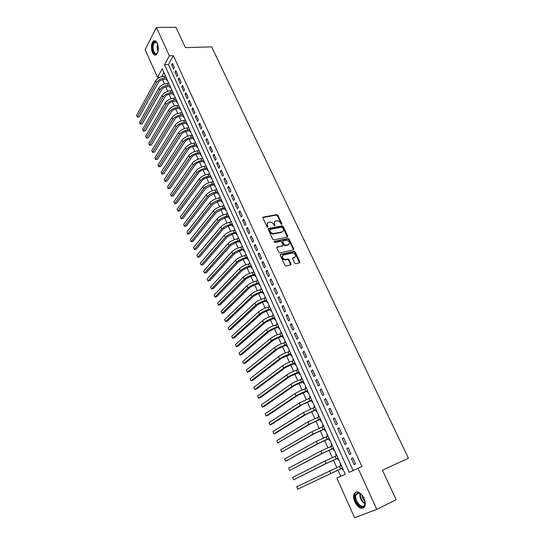 <?xml version="1.0" encoding="UTF-8"?>
<svg xmlns="http://www.w3.org/2000/svg" width="545" height="545" viewBox="0 0 545 545"><rect width="100%" height="100%" fill="white"/><g stroke="black" fill="none" stroke-linecap="round" stroke-linejoin="round"><path stroke-width="0.82" d="M281.676 224.513L281.928 223.845L277.882 215.275L276.771 214.607L263.276 217.073L262.894 218.027L266.941 226.72L267.724 227.197L268.004 226.516L267.479 225.392C266.887 223.77 267.288 222.748 268.678 222.312L269.87 222.088C271.383 222.006 272.575 222.728 273.433 224.254L274.734 225.848L275.007 225.174L274.482 224.049C273.89 222.449 274.278 221.427 275.654 220.998L276.826 220.779C278.325 220.698 279.503 221.413 280.368 222.932L281.676 224.513M281.533 224.52L277.432 215.752L276.322 215.084L262.813 217.557L263.276 217.073M267.622 227.204L267.036 225.868L267.479 225.392M274.625 225.855L274.04 224.526L274.482 224.049M354.815 501.986C353.371 498.546 353.18 495.718 354.243 493.498C357.152 490.473 360.409 492.046 364.012 498.239C365.463 501.673 365.675 504.506 364.632 506.734C361.662 509.8 358.392 508.219 354.815 501.986M152.436 52.531C150.822 47.749 151.108 43.954 153.288 41.161C154.739 40.153 156.068 40.861 157.28 43.273C158.902 48.062 158.636 51.857 156.47 54.65C154.998 55.685 153.649 54.977 152.436 52.531M294.647 263.072L295.792 263.739L299.539 262.867L299.879 261.859L295.247 252.042L294.184 251.361L280.634 254.338L280.266 255.346L284.906 265.32L285.962 266.008L290.662 264.925L291.023 263.909L289.034 259.658L287.971 258.97L285.376 259.536C282.228 258.419 281.602 256.906 283.509 254.999L292.583 253.009C295.703 254.093 296.337 255.591 294.484 257.499L293.012 257.826L292.658 258.834L294.647 263.072M276.771 214.607L276.315 215.084L276.771 214.607M156.429 27.468L175.892 27.25L185.382 47.613L211.637 46.87L408.403 458.229L382.406 470.192L396.174 499.711L376.779 509.343L354.618 517.75L336.871 478.101L345.244 474.205L162.24 68.793L157.519 77.356L145.113 49.636L156.429 27.468L169.393 55.822L164.488 64.719L349.236 472.345L357.997 468.271L376.779 509.343M357.997 468.271L361.948 466.5L173.344 55.679L169.393 55.822M287.385 237.123L287.74 236.148L283.202 226.536L282.106 225.868L268.59 228.484L268.215 229.459L272.759 239.214L273.856 239.895L287.385 237.123M289.191 239.221L293.775 248.936L293.428 249.923L279.878 252.88L278.802 252.192L276.833 247.961L277.201 246.967L282.705 245.795L283.066 244.807L281.772 242.034L280.682 241.353L274.857 242.559L274.353 241.387L288.114 238.547L289.191 239.221L288.727 239.684L293.312 249.392L293.775 248.936M340.836 465.737L340.08 464.061L340.564 463.85M341.981 468.271L342.764 470.008L343.248 469.783M336.36 455.831L335.631 454.203L336.122 453.992M337.519 458.386L338.295 460.109L338.772 459.871M331.925 445.994L331.217 444.42L331.707 444.216M333.09 448.569L333.86 450.279L334.33 450.034M327.525 436.232L326.837 434.706L327.327 434.508M328.69 438.827L329.459 440.524L329.923 440.271M323.151 426.544L322.483 425.066L322.974 424.875M324.329 429.153L325.093 430.843L325.549 430.584M318.811 416.932L318.171 415.501L318.661 415.317M319.997 419.561L320.753 421.231L321.209 420.965M314.506 407.387L313.886 406.005L314.376 405.827M315.705 410.031L316.454 411.693L316.904 411.421M310.234 397.911L309.635 396.576L310.125 396.406M311.433 400.575L312.183 402.224L312.626 401.944M305.99 388.51L305.411 387.223L305.902 387.052M307.203 391.187L307.939 392.829L308.381 392.536M301.78 379.17L301.222 377.93L301.712 377.767M303 381.875L303.728 383.496L304.165 383.203M297.597 369.905L297.059 368.713L297.55 368.549M298.824 372.623L299.552 374.238L299.982 373.931M293.448 360.708L292.931 359.557L293.421 359.4M294.682 363.44L295.404 365.041L295.826 364.734M289.327 351.573L288.83 350.469L289.32 350.319M290.567 354.325L291.282 355.912L291.704 355.599M285.239 342.505L284.756 341.449L285.246 341.299M286.486 345.271L287.195 346.852L287.61 346.531M281.172 333.506L280.716 332.491L281.206 332.348M282.433 336.285L283.134 337.852L283.543 337.525M277.146 324.575L276.703 323.594L277.194 323.458M278.406 327.368L279.108 328.921L279.51 328.587M273.14 315.698L272.718 314.765L273.209 314.628M274.408 318.512L275.109 320.058L275.504 319.711M269.169 306.889L268.76 305.997L269.257 305.868M270.443 309.717L271.131 311.25L271.526 310.902M265.217 298.142L264.836 297.291L265.326 297.168M266.498 300.983L267.186 302.509L267.581 302.155M261.3 289.456L260.932 288.646L261.43 288.523M262.588 292.311L263.269 293.823L263.657 293.462M257.41 280.839L257.063 280.062L257.553 279.946M258.705 283.707L259.386 285.205L259.761 284.837M253.548 272.275L253.214 271.539L253.711 271.424M254.849 275.157L255.523 276.649L255.898 276.274M249.712 263.773L249.399 263.078L249.889 262.969M251.02 266.662L251.688 268.147L252.056 267.772M245.904 255.326L245.604 254.672L246.095 254.563M247.212 258.235L247.88 259.706L248.248 259.325M242.123 246.946L241.837 246.32L242.334 246.224M243.438 249.862L244.099 251.327L244.46 250.938M238.363 238.615L238.097 238.036L238.594 237.933M239.684 241.551L240.338 243.002L240.699 242.607M234.636 230.351L234.384 229.799L234.875 229.711M235.965 233.294L236.612 234.732L236.966 234.336M230.93 222.135L230.698 221.624L231.189 221.536M232.259 225.092L232.906 226.522L233.26 226.121M227.251 213.981L227.033 213.504L227.524 213.422M228.587 216.951L229.227 218.368L229.574 217.959M223.593 205.881L223.396 205.438L223.886 205.356M224.935 208.864L225.576 210.275L225.916 209.859M219.962 197.835L219.778 197.433L220.275 197.351M221.311 200.826L221.944 202.229L222.285 201.814M216.358 189.844L216.195 189.476L216.685 189.401M217.714 192.848L218.341 194.245L218.674 193.816M212.782 181.914L213.115 181.499M214.137 184.925L214.764 186.308L215.091 185.879M209.226 174.032L209.573 173.657M210.588 177.05L211.208 178.426L211.535 177.99M205.69 166.198L206.058 165.864M207.059 169.236L207.672 170.599L207.999 170.163M202.181 158.425L202.563 158.125M203.558 161.47L204.171 162.826L204.484 162.383M198.693 150.699L199.095 150.434M200.076 153.751L200.683 155.1L200.996 154.651M195.233 143.022L195.641 142.797M196.616 146.087L197.222 147.429L197.528 146.973M191.792 135.405L192.222 135.208M193.182 138.478L193.782 139.806L194.088 139.35M188.379 127.83L188.815 127.666M189.769 130.916L190.369 132.231L190.668 131.774M184.987 120.309L185.436 120.179M186.383 123.402L186.976 124.71L187.276 124.246M181.614 112.835L182.078 112.74M183.011 115.935L183.604 117.243L183.897 116.773M178.263 105.41L178.74 105.348M179.666 108.523L180.252 109.817L180.545 109.341M176.342 101.159L176.927 102.44L177.214 101.963M173.044 93.835L173.617 95.116L173.903 94.632M169.761 86.566L170.333 87.834L170.619 87.35M174.434 67.648L172.438 63.274L171.607 64.746L173.603 69.113L174.434 67.648M177.786 74.985L175.776 70.578L174.938 72.042L176.948 76.436L177.786 74.985M181.165 82.37L179.135 77.935L178.29 79.379L180.313 83.807L181.165 82.37M184.564 89.802L182.521 85.333L181.662 86.771L183.699 91.233L184.564 89.802M187.984 97.283L185.927 92.786L185.062 94.217L187.105 98.7L187.984 97.283M191.424 104.817L189.353 100.294L188.481 101.704L190.539 106.221L191.424 104.817M194.892 112.399L192.807 107.842L191.922 109.245L193.993 113.789L194.892 112.399M198.38 120.036L196.282 115.445L195.383 116.834L197.474 121.412L198.38 120.036M201.895 127.721L199.783 123.102L198.871 124.478L200.976 129.083L201.895 127.721M205.431 135.46L203.305 130.807L202.386 132.169L204.504 136.809L205.431 135.46M208.994 143.246L206.855 138.566L205.921 139.915L208.054 144.589L208.994 143.246M212.577 151.088L210.424 146.38L209.478 147.715L211.624 152.416L212.577 151.088M216.188 158.99L214.022 154.242L213.061 155.563L215.227 160.305L216.188 158.99M219.826 166.94L217.639 162.165L216.672 163.473L218.845 168.242L219.826 166.94M223.484 174.945L221.284 170.135L220.303 171.43L222.496 176.233L223.484 174.945M227.17 183.004L224.956 178.16L223.961 179.441L226.168 184.278L227.17 183.004M230.876 191.125L228.648 186.247L227.647 187.514L229.867 192.385L230.876 191.125M234.616 199.3L232.368 194.388L231.353 195.641L233.594 200.54L234.616 199.3M238.376 207.529L236.114 202.583L235.086 203.823L237.341 208.755L238.376 207.529M242.164 215.82L239.889 210.84L238.846 212.059L241.122 217.033L242.164 215.82M245.979 224.165L243.69 219.151L242.634 220.357L244.923 225.364L245.979 224.165M249.828 232.572L247.519 227.524L246.449 228.716L248.752 233.757L249.828 232.572M253.697 241.04L251.368 235.951L250.291 237.13L252.608 242.205L253.697 241.04M257.594 249.569L255.251 244.446L254.161 245.604L256.491 250.714L257.594 249.569M261.518 258.153L259.161 252.996L258.051 254.134L260.408 259.284L261.518 258.153M265.47 266.805L263.099 261.607L261.975 262.731L264.345 267.915L265.47 266.805M269.455 275.511L267.064 270.279L265.926 271.39L268.31 276.615L269.455 275.511M273.467 284.286L271.056 279.02L269.911 280.11L272.309 285.369L273.467 284.286M277.507 293.128L275.075 287.815L273.917 288.891L276.335 294.191L277.507 293.128M281.574 302.025L279.129 296.678L277.957 297.734L280.389 303.075L281.574 302.025M285.675 310.997L283.209 305.609L282.024 306.644L284.476 312.019L285.675 310.997M289.804 320.031L287.317 314.601L286.118 315.616L288.591 321.032L289.804 320.031M293.959 329.125L291.459 323.662L290.247 324.656L292.733 330.113L293.959 329.125M298.149 338.295L295.635 332.784L294.402 333.765L296.909 339.262L298.149 338.295M302.373 347.526L299.839 341.981L298.585 342.941L301.113 348.48L302.373 347.526M306.624 356.832L304.069 351.239L302.809 352.179L305.35 357.758L306.624 356.832M310.909 366.199L308.334 360.572L307.053 361.492L309.621 367.112L310.909 366.199M315.228 375.641L312.632 369.973L311.338 370.873L313.92 376.534L315.228 375.641M319.574 385.158L316.958 379.443L315.65 380.321L318.253 386.03L319.574 385.158M323.955 394.744L321.325 388.98L319.997 389.845L322.62 395.588L323.955 394.744M328.369 404.404L325.719 398.599L324.377 399.437L327.02 405.228L328.369 404.404M332.818 414.132L330.147 408.287L328.785 409.104L331.449 414.936L332.818 414.132M337.3 423.935L334.61 418.042L333.233 418.839L335.918 424.719L337.3 423.935M341.817 433.82L339.106 427.88L337.709 428.656L340.414 434.576L341.817 433.82M346.368 443.773L343.636 437.792L342.226 438.541L344.951 444.516L346.368 443.773M350.953 453.808L348.201 447.779L346.77 448.508L349.515 454.523L350.953 453.808M173.344 55.679L168.405 64.555L353.133 470.533M351.355 458.549L354.121 464.613L355.578 463.918L352.799 457.841L351.355 458.549L352.826 457.909M162.526 79.693L164.467 84.012M165.782 86.941L167.744 91.315M169.059 94.237L171.048 98.659M172.356 101.581L174.373 106.057M175.681 108.973L177.718 113.503M179.019 116.412L181.083 120.997M182.384 123.899L184.469 128.538M185.77 131.434L187.882 136.127M189.183 139.023L191.315 143.778M192.617 146.66L194.776 151.469M196.071 154.351L198.257 159.215M199.545 162.09L201.759 167.015M203.047 169.883L205.288 174.87M206.575 177.731L208.844 182.773M210.125 185.627L212.414 190.736M213.695 193.577L216.018 198.748M217.291 201.589L219.642 206.814M220.916 209.648L223.293 214.941M224.56 217.762L226.972 223.123M228.232 225.937L230.671 231.359M231.932 234.166L234.398 239.65M235.658 242.45L238.151 248.002M239.405 250.795L241.925 256.416M243.179 259.195L245.734 264.884M246.98 267.656L249.569 273.413M250.809 276.179L253.425 282.003M254.665 284.762L257.315 290.649M258.548 293.401L261.225 299.362M262.458 302.107L265.17 308.136M266.396 310.868L269.141 316.979M270.361 319.697L273.14 325.876M274.36 328.587L277.167 334.841M278.379 337.546L281.227 343.875M282.433 346.566L285.314 352.969M286.52 355.653L289.429 362.132M290.628 364.803L293.578 371.363M294.77 374.02L297.754 380.662M298.946 383.305L301.964 390.029M303.149 392.666L306.201 399.465M307.38 402.087L310.473 408.968M311.651 411.584L314.778 418.546M315.943 421.149L319.111 428.193M320.276 430.782L323.478 437.914M324.636 440.489L327.886 447.711M329.037 450.272L332.314 457.582M333.465 460.13L336.783 467.528M337.927 470.062L340.734 476.31M163.943 72.56L161.688 76.62M166.504 79.338L167.07 80.599L167.349 80.115M165.176 76.191L165.401 75.789M168.412 83.426L168.657 83.004M171.668 90.708L171.927 90.259M174.938 98.039L175.224 97.562M178.256 105.383L178.542 104.913M181.587 112.781L181.88 112.311M184.946 120.22L185.246 119.757M188.325 127.714L188.631 127.251M191.731 135.255L192.038 134.799M195.158 142.845L195.464 142.395M198.605 150.488L198.918 150.038M202.072 158.179L202.393 157.737M205.567 165.925L205.887 165.482M209.082 173.726L209.409 173.29M212.625 181.574L212.952 181.138M216.195 189.476L216.522 189.047M219.778 197.433L220.119 197.011M223.396 205.438L223.736 205.022M227.033 213.504L227.374 213.095M230.698 221.624L231.046 221.216M234.384 229.799L234.738 229.397M238.097 238.036L238.458 237.634M241.837 246.32L242.198 245.931M245.604 254.672L245.972 254.283M249.399 263.078L249.767 262.697M253.214 271.539L253.589 271.165M257.063 280.062L257.438 279.694M260.932 288.646L261.321 288.285M264.836 297.291L265.224 296.93M268.76 305.997L269.155 305.643M272.718 314.765L273.113 314.417M276.703 323.594L277.105 323.253M280.716 332.491L281.125 332.157M284.756 341.449L285.171 341.122M288.83 350.469L289.245 350.149M292.931 359.557L293.346 359.244M297.059 368.713L297.481 368.406M301.222 377.93L301.651 377.631M305.411 387.223L305.847 386.93M309.635 396.576L310.071 396.29M313.886 406.005L314.329 405.725M318.171 415.501L318.621 415.229M322.483 425.066L322.94 424.807M326.837 434.706L327.3 434.447M331.217 444.42L331.687 444.168M335.631 454.203L336.102 453.958M340.08 464.061L340.557 463.829M159.971 77.233L157.519 77.356M168.405 64.555L164.488 64.719M171.607 64.746L173.078 64.685M174.938 72.042L176.41 71.967M178.29 79.379L179.761 79.304M181.662 86.771L183.134 86.682M185.062 94.217L186.533 94.115M188.481 101.704L189.953 101.595M191.922 109.245L193.393 109.123M195.383 116.834L196.861 116.705M198.871 124.478L200.349 124.335M202.386 132.169L203.864 132.019M205.921 139.915L207.4 139.758M209.478 147.715L210.956 147.545M213.061 155.563L214.539 155.386M216.672 163.473L218.15 163.282M220.303 171.43L221.781 171.225M223.961 179.441L225.439 179.23M227.647 187.514L229.125 187.289M231.353 195.641L232.831 195.403M235.086 203.823L236.571 203.571M238.846 212.059L240.331 211.801M242.634 220.357L244.119 220.085M246.449 228.716L247.934 228.43M250.291 237.13L251.77 236.837M254.161 245.604L255.639 245.298M258.051 254.134L259.536 253.82M261.975 262.731L263.46 262.397M265.926 271.39L267.411 271.042M269.911 280.11L271.39 279.748M273.917 288.891L275.395 288.516M277.957 297.734L279.435 297.352M282.024 306.644L283.502 306.249M286.118 315.616L287.597 315.208M290.247 324.656L291.725 324.234M294.402 333.765L295.88 333.329M298.585 342.941L300.07 342.485M302.809 352.179L304.287 351.716M307.053 361.492L308.538 361.008M311.338 370.873L312.816 370.375M315.65 380.321L317.129 379.81M319.997 389.845L321.475 389.314M324.377 399.437L325.856 398.892M328.785 409.104L330.263 408.546M333.233 418.839L334.712 418.267M337.709 428.656L339.188 428.063M342.226 438.541L343.697 437.935M346.77 448.508L348.248 447.881M274.469 221.781L274.04 224.526M267.472 223.116L267.036 225.868M287.365 237.123L282.746 227.006L281.649 226.339L268.147 228.961L268.59 228.484M282.583 227.633L281.82 227.163L269.966 229.479L269.7 230.153L270.259 231.353C271.103 232.865 272.282 233.587 273.781 233.526L281.997 231.891C283.366 231.448 283.747 230.419 283.141 228.811L282.583 227.633M269.639 229.82L269.25 230.63L269.7 230.153M282.685 231.605L281.54 232.361L273.331 233.996C271.832 234.057 270.654 233.335 269.809 231.823L269.25 230.63M293.394 249.937L293.312 249.392M277.201 246.967L276.751 247.416L282.685 245.815M274.026 241.83L287.603 239.017L288.06 238.553M288.366 244.596C290.226 242.695 289.579 241.217 286.432 240.161L283.175 240.835L282.814 241.816L284.115 244.589L285.192 245.264L288.366 244.596L287.903 245.052L288.857 244.405M282.739 241.278L282.358 242.273L282.814 241.816M287.903 245.052L284.728 245.727L283.659 245.046L282.358 242.273M288.727 239.684L287.603 239.017M294.934 257.322L292.576 258.269M282.542 255.653C281.302 257.758 282.092 259.202 284.912 259.985L285.607 259.502M290.628 264.931L288.564 260.101L287.501 259.42L285.144 259.951M299.484 262.881L294.777 252.492L293.714 251.817L280.185 254.787L280.634 254.338M166.988 79.311L163.827 79.488C161.368 79.788 159.542 80.796 158.35 82.527L139.22 116.875L137.32 117.12L136.597 115.295L155.597 80.83C157.376 78.228 160.114 76.709 163.813 76.259L165.571 76.171M136.597 115.295L137.347 117.032L156.401 82.636C158.186 80.04 160.925 78.521 164.624 78.064L166.382 77.976M137.32 117.12L139.22 116.875M157.859 52.279C156.449 54.861 154.957 54.738 153.383 51.898C151.122 47.32 153.438 39.472 156.326 42.122L157.348 43.423M157.055 42.939L154.61 42.49C152.859 44.724 152.634 47.762 153.928 51.591C154.896 53.546 155.972 54.112 157.158 53.287L157.621 52.776M154.896 40.739L153.922 41.195C151.755 43.968 151.469 47.728 153.077 52.484L155.727 55.072M364.625 499.82L364.755 505.086C362.507 511.564 352.717 500.596 355.313 494.635L358.229 492.7C359.877 492.953 361.437 494.131 362.916 496.229M360.851 493.94L358.753 493.041L356.048 494.833C353.739 500.072 362.112 510.059 364.598 504.922L365.123 502.878M356.192 491.944L354.618 493.872C352.274 499.125 359.393 510.12 363.733 507.811M364.966 501.237C363.195 499.561 362.214 497.503 362.03 495.078M170.251 86.539L167.083 86.73C164.624 87.043 162.792 88.052 161.593 89.768L142.231 123.838L140.317 124.083L139.595 122.257L158.827 88.072C160.625 85.49 163.371 83.971 167.077 83.501L168.834 83.399M139.595 122.257L140.351 124.008L159.637 89.891C161.436 87.316 164.188 85.79 167.894 85.32L169.652 85.218M140.317 124.083L142.231 123.838M173.528 93.801L170.367 94.013C167.901 94.34 166.061 95.355 164.849 97.058L145.256 130.841L143.335 131.086L142.613 129.26L162.076 95.361C163.895 92.8 166.654 91.274 170.36 90.79L172.118 90.674M142.613 129.26L143.376 131.018L162.894 97.187C164.713 94.632 167.478 93.113 171.185 92.616L172.942 92.507M143.335 131.086L145.256 130.841M176.832 101.118L173.664 101.35C171.198 101.69 169.352 102.705 168.126 104.395L148.294 137.892L146.373 138.13L145.651 136.311L165.346 102.698C167.186 100.157 169.951 98.631 173.664 98.127L175.429 98.005M145.651 136.311L146.414 138.083L166.171 104.538C168.01 102.004 170.783 100.478 174.495 99.967L176.253 99.837M146.373 138.13L148.294 137.892M180.157 108.482L176.989 108.734C174.516 109.089 172.663 110.104 171.43 111.78L151.36 144.984L149.425 145.222L148.71 143.403L168.643 110.083C170.496 107.563 173.276 106.037 176.989 105.512L178.753 105.376M148.71 143.403L149.473 145.181L169.468 111.936C171.328 109.422 174.114 107.896 177.827 107.365L179.591 107.222M149.425 145.222L151.36 144.984M183.502 115.894L180.334 116.167C177.861 116.535 176.001 117.55 174.747 119.212L154.439 152.116L152.505 152.355L151.782 150.536L171.961 117.516C173.828 115.015 176.621 113.489 180.341 112.938L182.105 112.795M151.782 150.536L152.552 152.328L172.792 119.382C174.666 116.882 177.466 115.363 181.178 114.804L182.943 114.654M152.505 152.355L154.439 152.116M186.874 123.354L183.699 123.647C181.226 124.028 179.353 125.043 178.092 126.692L157.539 159.297L155.597 159.535L154.875 157.716L175.292 125.003C177.186 122.516 179.993 120.99 183.713 120.425L185.477 120.261M154.875 157.716L155.652 159.522L176.13 126.876C178.031 124.403 180.838 122.877 184.557 122.298L186.322 122.141M155.597 159.535L157.539 159.297M190.259 130.868L187.085 131.181C184.612 131.577 182.732 132.592 181.458 134.227L160.652 166.518L158.772 166.756L179.496 134.424C181.41 131.965 184.23 130.439 187.957 129.846L189.721 129.669M157.989 164.944L158.772 166.756L157.989 164.944L178.658 132.53C180.565 130.071 183.379 128.545 187.105 127.952L188.87 127.782M193.673 138.423L190.498 138.757C188.018 139.173 186.138 140.188 184.844 141.809L163.793 173.794L161.906 174.039L182.888 142.02C184.816 139.581 187.65 138.055 191.377 137.435L193.141 137.251M161.122 172.213L161.906 174.039L161.122 172.213L182.037 140.113C183.965 137.674 186.792 136.148 190.518 135.535L192.283 135.351M197.106 146.033L193.931 146.394C191.452 146.816 189.558 147.831 188.257 149.439L166.954 181.103L165.067 181.369L186.295 149.664C188.25 147.245 191.091 145.719 194.817 145.079L196.588 144.881M164.277 179.53L165.067 181.369L164.277 179.53L185.443 147.75C187.391 145.324 190.225 143.798 193.959 143.165L195.723 142.974M200.567 153.697L197.385 154.072C194.906 154.514 193.005 155.529 191.69 157.124L170.129 188.468L168.242 188.74L189.728 157.362C191.697 154.964 194.551 153.438 198.285 152.777L200.056 152.566M167.444 186.894L168.242 188.74L167.444 186.894L188.87 155.434C190.832 153.029 193.686 151.503 197.419 150.849L199.184 150.638M204.048 161.409L200.867 161.804C198.38 162.26 196.472 163.282 195.144 164.856L173.33 195.873L171.437 196.159L193.182 165.108C195.178 162.737 198.039 161.204 201.779 160.523L203.544 160.298M170.639 194.299L171.437 196.159L170.639 194.299L192.317 163.166C194.306 160.789 197.167 159.256 200.901 158.581L202.672 158.363M207.55 169.168L204.368 169.59C201.882 170.06 199.967 171.082 198.625 172.642L176.546 203.333L174.659 203.632L196.663 172.908C198.673 170.558 201.548 169.025 205.295 168.323L207.059 168.085M173.848 201.759L174.659 203.632L173.848 201.759L195.791 170.953C197.794 168.596 200.669 167.07 204.409 166.368L206.18 166.136M211.078 176.982L207.897 177.432C205.404 177.915 203.483 178.937 202.127 180.484L179.789 210.833L177.895 211.147L200.165 180.763C202.195 178.433 205.084 176.9 208.83 176.171L210.602 175.926M177.084 209.26L177.895 211.147L177.084 209.26L199.286 178.794C201.316 176.457 204.198 174.931 207.945 174.202L209.716 173.964M214.628 184.85L211.446 185.32L205.656 188.372L183.045 218.382L181.151 218.709L203.694 188.672C205.744 186.363 208.646 184.83 212.393 184.081L214.165 183.815M180.334 216.815L181.151 218.709L180.334 216.815L202.808 186.69C204.852 184.374 207.754 182.847 211.501 182.098L213.272 181.839M218.204 192.773L215.023 193.264L209.205 196.323L186.329 225.984L184.435 226.318L207.243 196.629C209.314 194.347 212.23 192.814 215.977 192.038L217.748 191.765M183.611 224.411L184.435 226.318L183.611 224.411L206.351 194.633C208.422 192.344 211.331 190.811 215.077 190.041L216.849 189.769M221.808 200.751L218.62 201.262L212.782 204.321L189.626 233.628L187.732 233.982L210.813 204.641C212.911 202.379 215.834 200.853 219.587 200.049L221.359 199.763M186.908 232.061L187.732 233.982L186.908 232.061L209.92 202.631C212.012 200.369 214.928 198.836 218.681 198.039L220.453 197.76M225.432 208.776L222.244 209.321L216.379 212.373L192.95 241.326L191.057 241.694L214.417 212.714C216.528 210.472 219.465 208.946 223.225 208.115L224.996 207.815M190.225 239.759L191.057 241.694L190.225 239.759L213.511 210.69C215.622 208.449 218.559 206.916 222.312 206.092L224.084 205.799M229.077 216.862L225.896 217.428L220.003 220.487L196.295 249.072L194.402 249.453L218.034 220.834C220.173 218.62 223.123 217.094 226.884 216.242L228.655 215.929M193.564 247.505L194.402 249.453L193.564 247.505L217.128 218.797C219.26 216.583 222.21 215.05 225.964 214.205L227.742 213.892M232.756 225.003L229.568 225.589L223.654 228.648L199.661 256.872L197.767 257.26L221.686 229.016C223.845 226.829 226.809 225.296 230.569 224.417L232.34 224.09M196.922 255.305L197.767 257.26L196.922 255.305L220.773 226.965C222.925 224.772 225.882 223.239 229.649 222.367L231.421 222.047M236.455 233.199L233.267 233.812L227.326 236.871L203.047 264.72L201.153 265.122L225.358 237.252C227.537 235.093 230.515 233.56 234.282 232.654L236.053 232.313M200.301 263.153L201.153 265.122L200.301 263.153L224.438 235.188C226.611 233.022 229.581 231.489 233.349 230.59L235.127 230.256M240.175 241.449L236.986 242.089L231.026 245.148L206.46 272.616L204.559 273.038L229.057 245.55C231.264 243.411 234.248 241.878 238.015 240.951L239.793 240.597M203.707 271.056L204.559 273.038L203.707 271.056L228.13 243.465C230.331 241.326 233.315 239.793 237.082 238.874L238.853 238.519M243.928 249.76L240.74 250.428L234.752 253.486L209.893 280.566L207.992 281.002L232.783 253.902C235.011 251.783 238.008 250.25 241.782 249.303L243.554 248.929M207.134 279.006L207.992 281.002L207.134 279.006L231.85 251.804C234.071 249.685 237.068 248.152 240.835 247.205L242.614 246.844M247.709 258.126L244.514 258.821L238.506 261.879L213.347 288.571L211.446 289.02L236.537 262.309C238.785 260.224 241.796 258.691 245.57 257.71L247.341 257.329M210.581 287.011L211.446 289.02L210.581 287.011L235.597 260.203C237.838 258.105 240.842 256.572 244.623 255.605L246.395 255.224M251.511 266.553L248.322 267.275L242.28 270.334L216.821 296.63L214.928 297.093L240.311 270.776C242.579 268.719 245.604 267.186 249.385 266.178L251.163 265.783M214.056 295.07L214.928 297.093L214.056 295.07L239.364 268.658C241.633 266.587 244.651 265.054 248.431 264.059L250.203 263.664M291.044 264.645L290.642 264.645M255.339 275.041L252.151 275.784L246.088 278.842L220.323 304.737L218.422 305.214L244.112 279.306C246.408 277.276 249.447 275.743 253.227 274.707L255.006 274.292M217.55 303.177L218.422 305.214L217.55 303.177L243.159 277.167C245.448 275.13 248.486 273.597 252.267 272.568L254.038 272.159M259.195 283.584L256.007 284.354L249.917 287.413L223.852 312.898L221.951 313.395L247.948 287.896C250.264 285.887 253.316 284.354 257.097 283.298L258.875 282.869M221.066 311.345L221.951 313.395L221.066 311.345L246.987 285.743C249.297 283.727 252.342 282.194 256.13 281.145L257.901 280.716M263.078 292.188L259.89 292.985L253.772 296.051L227.394 321.114L225.494 321.625L251.804 296.541C254.147 294.566 257.206 293.033 260.994 291.943L262.772 291.5M224.608 319.561L225.494 321.625L224.608 319.561L250.836 294.375C253.173 292.392 256.232 290.86 260.019 289.776L261.791 289.341M266.995 300.854L263.8 301.685L257.662 304.744L230.964 329.391L229.064 329.916L255.687 305.255C258.051 303.306 261.13 301.773 264.918 300.656L266.696 300.2M228.171 327.838L229.064 329.916L228.171 327.838L254.713 303.075C257.077 301.113 260.149 299.58 263.937 298.469L265.715 298.02M270.933 309.58L267.745 310.439L261.573 313.498L234.561 337.716L232.66 338.254L259.597 314.029C261.988 312.108 265.081 310.575 268.876 309.431L270.647 308.954M231.761 336.163L232.66 338.254L231.761 336.163L258.623 311.829C261.007 309.901 264.093 308.368 267.881 307.23L269.659 306.76M274.898 318.375L271.71 319.254L265.51 322.313L238.179 346.102L236.278 346.654L263.542 322.865C265.953 320.971 269.06 319.438 272.854 318.266L274.632 317.776M235.372 344.549L236.278 346.654L235.372 344.549L262.554 320.651C264.965 318.75 268.065 317.217 271.86 316.052L273.631 315.562M278.897 327.225L275.709 328.138L269.482 331.197L241.823 354.543L239.923 355.115L267.513 331.762C269.952 329.902 273.072 328.369 276.867 327.163L278.638 326.659M239.01 352.99L239.923 355.115L239.01 352.99L266.512 329.534C268.951 327.661 272.064 326.128 275.859 324.936L277.637 324.432M282.923 336.142L279.735 337.083L273.481 340.141L245.495 363.038L243.588 363.624L271.505 340.727C273.972 338.895 277.105 337.362 280.907 336.129L282.678 335.604M242.668 361.492L243.588 363.624L242.668 361.492L270.504 338.479C272.963 336.64 276.097 335.107 279.892 333.881L281.67 333.363M286.977 345.121L283.788 346.095L277.507 349.154L249.188 371.595L247.287 372.194L275.532 349.754C278.025 347.955 281.172 346.422 284.974 345.162L286.745 344.617M246.36 370.048L247.287 372.194L246.36 370.048L274.523 347.492C277.01 345.68 280.15 344.154 283.952 342.894L285.73 342.362M291.057 354.168L281.561 358.229L252.907 380.206L251 380.826L279.592 358.848C282.106 357.077 285.267 355.544 289.075 354.257L290.846 353.698M250.073 378.666L251 380.826L250.073 378.666L278.577 356.566C281.084 354.788 284.238 353.262 288.046 351.975L289.817 351.423M295.172 363.283L285.648 367.371L256.647 388.878L254.747 389.518L283.673 368.011C286.22 366.267 289.395 364.741 293.196 363.413L294.974 362.841M253.806 387.338L254.747 389.518L253.806 387.338L282.651 365.715C285.185 363.965 288.359 362.432 292.168 361.117L293.939 360.552M299.314 372.46L289.763 376.575L260.421 397.612L258.514 398.266L287.794 377.235C290.362 375.532 293.551 373.999 297.359 372.644L299.13 372.051M257.574 396.072L258.514 398.266L257.574 396.072L286.759 374.926C289.32 373.209 292.508 371.676 296.317 370.328L298.088 369.742M303.49 381.704L293.905 385.853L264.216 406.4L262.309 407.074L291.936 386.534C294.532 384.859 297.734 383.326 301.548 381.943L303.32 381.33M261.362 404.867L262.309 407.074L261.362 404.867L290.894 384.205C293.489 382.522 296.684 380.989 300.499 379.606L302.271 379.007M307.693 391.017L298.081 395.2L268.038 415.256L266.13 415.944L296.112 395.895C298.735 394.253 301.957 392.727 305.765 391.303L307.537 390.676M265.177 413.723L266.13 415.944L265.177 413.723L295.063 393.544C297.686 391.896 300.894 390.37 304.709 388.96L306.481 388.333M311.924 400.398L302.291 404.608L271.887 424.167L269.979 424.875L300.322 405.33L311.788 400.098M269.019 422.641L269.979 424.875L269.019 422.641L299.266 402.959L310.725 397.734M316.195 409.847L306.528 414.091L275.763 433.146L273.856 433.875L304.56 414.834L316.073 409.581M272.888 431.62L273.856 433.875L272.888 431.62L303.497 412.449L314.996 407.204M320.487 419.371L310.793 423.642L277.759 442.928L308.824 424.405L320.385 419.139M276.778 440.66L277.759 442.928L276.778 440.66L307.755 422L319.302 416.741M324.82 428.963L315.099 433.268L281.69 452.05L313.13 434.052L324.731 428.765M280.702 449.761L281.69 452.05L280.702 449.761L312.053 431.633L323.641 426.354M329.18 438.63L319.431 442.969L285.648 461.233L317.463 443.766L329.112 438.466M284.654 458.931L285.648 461.233L284.654 458.931L316.379 441.327L328.015 436.034M333.574 448.365L323.798 452.738L289.633 470.485L321.829 453.556L333.52 448.242M288.632 468.169L289.633 470.485L288.632 468.169L320.733 451.103L332.416 445.79M338.002 458.175L328.192 462.576L293.646 479.804L326.23 463.42L337.968 458.086M292.638 477.468L293.646 479.804L292.638 477.468L325.127 460.947L336.851 455.62M342.464 468.06L297.686 489.185L342.444 468.012M296.678 486.835L297.686 489.185L296.678 486.835L341.327 465.525M281.472 224.315L281.928 223.845M267.561 226.993L268.004 226.516M274.564 225.644L275.007 225.174M277.432 215.752L277.882 215.275M281.622 226.345L282.078 225.868M282.746 227.006L283.202 226.536M287.276 236.612L287.74 236.148M269.809 231.823L270.259 231.353M273.454 233.975L273.91 233.505M281.54 232.361L281.997 231.891M282.249 246.258L282.705 245.795M283.659 245.046L284.115 244.589M284.79 245.713L285.253 245.257M292.59 258.235L293.012 257.826M294.007 257.949L294.484 257.499M287.419 259.434L287.889 258.984M288.564 260.101L289.034 259.658M290.553 264.352L291.023 263.909M293.646 251.831L294.116 251.374M294.777 252.492L295.247 252.042M299.403 262.309L299.879 261.859M163.813 76.259L164.624 78.064M155.597 80.83L156.401 82.636M157.968 51.468C156.987 49.002 156.871 46.543 157.607 44.077M157.859 44.888L158.193 50.801M364.973 503.927C361.233 501.393 359.557 497.885 359.959 493.402M360.422 493.654C360.184 497.742 361.737 500.991 365.068 503.396M167.077 83.501L167.894 85.32M158.827 88.072L159.637 89.891M170.36 90.79L171.185 92.616M162.076 95.361L162.894 97.187M173.664 98.127L174.495 99.967M165.346 102.698L166.171 104.538M176.989 105.512L177.827 107.365M168.643 110.083L169.468 111.936M180.341 112.938L181.178 114.804M171.961 117.516L172.792 119.382M183.713 120.425L184.557 122.298M175.292 125.003L176.13 126.876M187.105 127.952L187.957 129.846M178.658 132.53L179.496 134.424M190.518 135.535L191.377 137.435M182.037 140.113L182.888 142.02M193.959 143.165L194.817 145.079M185.443 147.75L186.295 149.664M197.419 150.849L198.285 152.777M188.87 155.434L189.728 157.362M200.901 158.581L201.779 160.523M192.317 163.166L193.182 165.108M204.409 166.368L205.295 168.323M195.791 170.953L196.663 172.908M207.945 174.202L208.83 176.171M199.286 178.794L200.165 180.763M211.501 182.098L212.393 184.081M202.808 186.69L203.694 188.672M215.077 190.041L215.977 192.038M206.351 194.633L207.243 196.629M218.681 198.039L219.587 200.049M209.92 202.631L210.813 204.641M222.312 206.092L223.225 208.115M213.511 210.69L214.417 212.714M225.964 214.205L226.884 216.242M217.128 218.797L218.034 220.834M229.649 222.367L230.569 224.417M220.773 226.965L221.686 229.016M233.349 230.59L234.282 232.654M224.438 235.188L225.358 237.252M237.082 238.874L238.015 240.951M228.13 243.465L229.057 245.55M240.835 247.205L241.782 249.303M231.85 251.804L232.783 253.902M244.623 255.605L245.57 257.71M235.597 260.203L236.537 262.309M248.431 264.059L249.385 266.178M239.364 268.658L240.311 270.776M291.112 264.441L290.907 264.012M252.267 272.568L253.227 274.707M243.159 277.167L244.112 279.306M256.13 281.145L257.097 283.298M246.987 285.743L247.948 287.896M260.019 289.776L260.994 291.943M250.836 294.375L251.804 296.541M263.937 298.469L264.918 300.656M254.713 303.075L255.687 305.255M267.881 307.23L268.876 309.431M258.623 311.829L259.597 314.029M271.86 316.052L272.854 318.266M262.554 320.651L263.542 322.865M275.859 324.936L276.867 327.163M266.512 329.534L267.513 331.762M279.892 333.881L280.907 336.129M270.504 338.479L271.505 340.727M283.952 342.894L284.974 345.162M274.523 347.492L275.532 349.754M288.046 351.975L289.075 354.257M278.577 356.566L279.592 358.848M292.168 361.117L293.196 363.413M282.651 365.715L283.673 368.011M296.317 370.328L297.359 372.644M286.759 374.926L287.794 377.235M300.499 379.606L301.548 381.943M290.894 384.205L291.936 386.534M304.709 388.96L305.765 391.303M295.063 393.544L296.112 395.895M308.954 398.375L310.016 400.739M299.266 402.959L300.322 405.33M313.225 407.858L314.302 410.242M303.497 412.449L304.56 414.834M317.531 417.416L318.614 419.82M307.755 422L308.824 424.405M321.87 427.048L322.96 429.467M312.053 431.633L313.13 434.052M326.244 436.749L327.341 439.188M316.379 441.327L317.463 443.766M330.645 446.525L331.755 448.978M320.733 451.103L321.829 453.556M335.086 456.376L336.197 458.849M325.127 460.947L326.23 463.42M339.555 466.295L340.68 468.789M329.548 470.866L330.665 473.36M281.649 226.339L282.106 225.868M273.331 233.996L273.781 233.526M284.728 245.727L285.192 245.264M287.651 239.01L288.114 238.547M284.912 259.985L285.376 259.536M287.501 259.42L287.971 258.97M293.714 251.817L294.184 251.361M156.653 42.537L156.326 42.122M156.524 42.442L154.61 42.49M358.753 493.041L358.229 492.7M358.957 493.075L356.273 494.342"/></g></svg>
